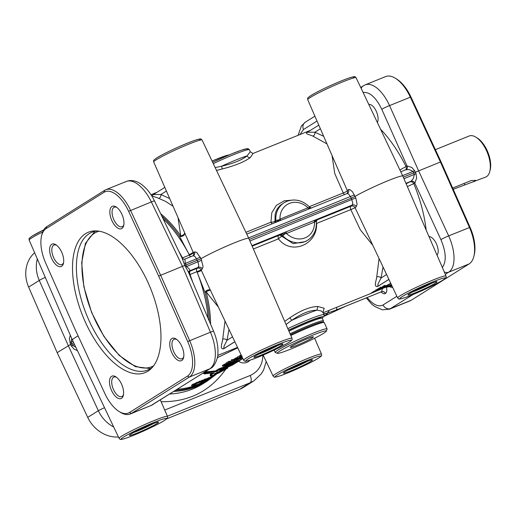 <?xml version="1.0" encoding="UTF-8"?>
<svg xmlns="http://www.w3.org/2000/svg" width="516" height="516" viewBox="0 0 516 516"><rect width="100%" height="100%" fill="white"/><g stroke="black" fill="none" stroke-linecap="round" stroke-linejoin="round"><path stroke-width="0.77" d="M70.318 335.219L69.318 338.619L70.615 344.411L73.627 342.618M119.028 411.452L120.415 412.316A31.631 15.293 -112 0 0 130.219 414.026A31.631 15.293 -112 0 0 131.386 413.426L189.346 377.067A31.631 15.293 -112 0 0 194.796 363.064A31.631 15.293 -112 0 0 189.649 340.618L160.624 275.157L130.554 210.347A31.631 15.293 -112 0 0 117.571 192.823A31.631 15.293 -112 0 0 105.819 189.753A31.631 15.293 -112 0 0 104.645 190.346L46.692 226.711A31.631 15.293 -112 0 0 42.002 234.154L41.602 235.741A30.051 14.525 68 0 1 46.059 228.665L104.013 192.307A30.051 14.525 68 0 1 116.294 194.655A30.051 14.525 68 0 1 128.626 211.308L158.683 276.092L187.701 341.528A30.051 14.525 68 0 1 192.591 362.851A30.051 14.525 68 0 1 187.411 376.151L129.452 412.51A30.051 14.525 68 0 1 119.028 411.452A30.051 14.525 68 0 1 117.177 410.162A30.051 14.525 68 0 1 104.838 393.508L74.788 328.724L45.769 263.289A30.051 14.525 68 0 1 40.88 241.965A30.051 14.525 68 0 1 41.602 235.741M158.683 276.092L182.445 266.333L210.451 332.207C213.766 340.102 215.404 347.616 215.353 354.75C215.146 361.761 213.295 366.444 209.799 368.798L151.839 405.157L130.219 414.026M473.836 256.458L474.236 254.878A30.051 14.525 -112 0 0 474.965 248.648A30.051 14.525 -112 0 0 470.07 227.324L441.057 161.889L440.425 161.998L469.457 227.459A31.631 15.293 68 0 1 474.604 249.905A31.631 15.293 68 0 1 473.836 256.458A31.631 15.293 68 0 1 469.154 263.902L411.194 300.267A31.631 15.293 68 0 1 410.027 300.867L389.567 309.136L413.181 294.462M389.49 309.168L382.356 309.832L374.5 306.362L371.533 303.943L366.244 297.919M403.273 177.169L415.335 172.241L414.664 170.751L411.858 167.494L407.066 165.939L406.047 166.584A3.161 2.761 -122.1 0 1 406.182 168.893A3.161 2.761 -122.1 0 1 405.634 169.841M407.356 186.599L414.838 183.077L416.638 178.033L416.019 173.731L415.335 172.241L440.425 161.998L410.362 97.189L411 97.105A30.051 14.525 -112 0 0 398.668 80.451A30.051 14.525 -112 0 0 396.81 79.161L395.424 78.297A31.631 15.293 68 0 1 397.378 79.657A31.631 15.293 68 0 1 410.362 97.189L389.554 105.599C386.007 97.853 381.763 91.977 376.822 87.972C372.462 84.611 368.579 83.573 365.167 84.856L385.62 76.587A31.631 15.293 68 0 1 395.424 78.297M118.441 436.988A31.631 27.587 -122.1 0 1 104.471 434.266A31.631 27.587 -122.1 0 1 87.726 417.38L57.166 352.654L70.615 344.411L71.305 345.901L74.098 349.158L77.439 350.648M125.098 182.077L126.272 181.477C129.697 180.187 133.65 181.193 138.127 184.509C143.203 188.456 147.615 194.268 151.362 201.937L182.445 266.333L184.844 265.463L188.714 272.738L213.611 331.272A6.327 0.432 -23 0 0 213.334 331.259A6.327 0.432 -23 0 0 210.451 332.207L187.701 341.528M105.819 189.753L126.272 181.477C130.941 179.594 136.069 180.594 141.642 184.476L144.306 186.676C148.305 190.43 151.698 195.183 154.484 200.93L182.109 258.174L184.844 265.463L201.053 258.69L196.641 252.324L194.487 251.866A3.161 2.961 -125.9 0 1 193.584 255.53L193.584 255.53A3.161 2.961 -125.9 0 1 193.21 255.755M288.579 330.35A27.522 2.064 -24.4 0 1 307.375 322.029A27.522 2.064 -24.4 0 1 320.894 317.708L322.145 318.179A28.47 2.135 -24.4 0 1 322.287 318.288L323.461 320.875A28.47 2.135 -24.4 0 1 323.455 321.055L323.055 322.094M288.928 331.156A28.47 2.135 -24.4 0 1 308.162 322.648A28.47 2.135 -24.4 0 1 322.145 318.179M290.057 333.762A28.47 2.135 -24.4 0 1 309.329 325.235A28.47 2.135 -24.4 0 1 323.461 320.875M290.463 334.697A27.522 2.064 -24.4 0 1 309.329 326.344A27.522 2.064 -24.4 0 1 322.848 322.016L324.1 322.487A28.47 2.135 -24.4 0 1 324.241 322.597L327.105 328.918A28.47 2.135 -24.4 0 1 327.099 329.098L326.312 331.175A26.89 2.019 -24.4 0 1 290.689 349.106A26.89 2.019 -24.4 0 1 277.479 353.331A26.89 2.019 -24.4 0 1 287.922 346.565A26.89 2.019 -24.4 0 1 312.973 335.123A26.89 2.019 -24.4 0 1 326.312 331.175M290.805 335.497A28.47 2.135 -24.4 0 1 310.116 326.957A28.47 2.135 -24.4 0 1 324.1 322.487M277.479 353.331L275.396 352.551A28.47 2.135 -24.4 0 1 275.254 352.441A28.47 2.135 -24.4 0 1 312.98 333.278A28.47 2.135 -24.4 0 1 327.105 328.918M290.431 347.403A12.655 0.948 -24.4 0 1 290.315 347.262A12.655 0.948 -24.4 0 1 291.566 346.268A12.655 0.948 -24.4 0 1 303.692 340.25A12.655 0.948 -24.4 0 1 313.238 336.825A12.655 0.948 -24.4 0 1 313.296 336.838A12.655 0.948 -24.4 0 1 303.311 342.482A12.655 0.948 -24.4 0 1 290.431 347.403M382.35 288.767L381.627 291.663A3.161 2.761 -122.1 0 1 383.801 291.759A3.161 2.761 -122.1 0 1 385.478 293.443C386.8 292.437 387.129 290.392 386.465 287.296M397.655 297.951C399.416 298.887 396.894 300.073 405.047 297.577C414.845 294.281 436.252 284.413 442.947 280.091C447.772 276.634 445.689 277.679 446.037 276.002A26.561 1.993 155.6 0 0 427.125 282.465A26.561 1.993 155.6 0 0 400.287 295.694A26.561 1.993 155.6 0 0 397.655 297.951L355.092 207.755A28.303 2.122 -24.4 0 1 356.285 206.71L357.111 204.252L355.769 197.912L352.441 191.7L349.822 189.572L348.513 189.572A28.303 2.122 155.6 0 0 347.32 190.623L307.723 99.685A26.561 1.993 -24.4 0 1 310.355 97.434A26.561 1.993 -24.4 0 1 337.154 84.218A26.561 1.993 -24.4 0 1 356.105 77.735L402.803 176.079A28.47 2.135 -24.4 0 1 402.809 176.085A28.47 2.135 -24.4 0 0 383.762 182.483A28.47 2.135 -24.4 0 0 355.072 196.403L351.338 198.176L352.763 203.065L352.267 205.039A31.47 2.361 155.6 0 0 350.945 206.2L316.85 219.99M119.099 438.374C120.86 439.31 118.332 440.496 126.491 438C136.288 434.704 157.696 424.829 164.391 420.514C169.216 417.057 167.132 418.102 167.481 416.425A26.561 1.993 155.6 0 0 148.563 422.888A26.561 1.993 155.6 0 0 121.731 436.117A26.561 1.993 155.6 0 0 119.099 438.374L72.395 340.031A28.47 2.135 -24.4 0 1 72.395 340.025A28.47 2.135 -24.4 0 1 75.22 337.612A28.47 2.135 -24.4 0 1 78.116 335.903M193.036 255.839L194.339 256.123L195.512 257.149L198.015 261.973L198.744 265.359L198.247 267.327A3.161 2.961 -125.9 0 1 202.259 269.004L203.091 266.546L201.053 258.69A28.47 2.135 -24.4 0 1 229.743 244.778A28.47 2.135 -24.4 0 1 248.783 238.373A28.47 2.135 -24.4 0 1 248.783 238.379L292.017 338.296A26.561 1.993 155.6 0 0 273.099 344.752A26.561 1.993 155.6 0 0 246.267 357.981A26.561 1.993 155.6 0 0 243.636 360.239L209.212 287.76L201.182 269.913A3.161 3.109 41.7 0 0 197.048 268.339L190.185 271.113C188.708 271.693 188.295 271.764 188.94 271.326M311.535 208.045L308.342 207.722A4.547 0.413 166.4 0 0 307.994 207.793L279.988 219.113A4.547 0.342 149.1 0 1 279.678 219.319L276.073 222.235M286.135 233.555A4.528 1.026 -17.9 0 1 286.503 233.477A1.58 0.768 68 0 1 286.232 232.348A1.58 0.768 68 0 1 286.503 231.632A7.54 0.587 155.5 0 0 286.032 231.826L279.504 234.903L286.135 233.555A1.58 0.626 67.4 0 1 286.032 231.826L251.918 245.622M307.581 132.161L307.504 132.193C304.337 134.031 309.226 134.341 312.883 136.127A3.161 2.58 108.4 0 0 314.908 132.206L307.42 132.264L318.74 125.156M405.802 169.79L409.214 169.564L413.019 171.441L414.393 174.466L413.303 178.581L411.013 181.277L406.092 183.793M388.883 279.472L377.783 286.341L378.022 284L381.04 278.001A3.161 2.361 15.3 0 0 376.745 276.905C376.061 281.684 373.61 286.748 377.538 286.58L380.337 284.838M426.164 230.071C424.416 214.972 420.301 199.524 413.819 183.715A3.161 2.761 57.9 0 0 412.142 182.025A3.161 2.761 57.9 0 0 409.975 181.935M225.021 321.042L222.719 339.193C222.041 343.972 219.59 349.035 223.512 348.874A3.161 1.529 68 0 1 223.634 348.739A3.161 1.529 68 0 1 223.763 348.629L224.002 346.294L227.021 340.289L228.988 329.395M188.733 272.79L189.591 270.874A3.161 2.78 -122.4 0 1 189.978 270.674L189.32 269.171L186.695 266.553L185.321 263.528L184.915 259.103L193.584 255.53M169.512 198.518L160.889 194.5L153.4 194.551L164.72 187.45M314.508 220.306A1.58 0.768 68 0 0 314.238 221.022A1.58 0.768 68 0 0 314.508 222.151A18.982 16.551 -122.1 0 1 305.066 237.87A18.982 16.551 -122.1 0 1 286.503 233.477L314.805 221.957A1.58 0.897 68.6 0 1 314.96 220.126A7.572 0.568 155.6 0 0 314.508 220.306L286.503 231.632M347.055 193.545L348.674 194.048L351.338 198.176L249.254 239.463M281.117 220.197A1.58 0.768 -112 0 1 280.639 220.01A1.58 0.768 -112 0 1 279.988 219.113A18.982 16.551 -122.1 0 1 289.431 203.401A18.982 16.551 -122.1 0 1 307.994 207.793A1.58 0.768 -112 0 0 308.639 208.683A1.58 0.768 -112 0 0 309.116 208.87M57.166 352.654L28.638 287.109A31.631 27.587 -122.1 0 1 27.245 264.018A31.631 27.587 -122.1 0 1 34.63 252.737M37.3 258.909C35.488 266.004 36.139 273.183 39.261 280.446L68.312 345.668L98.35 410.717C101.813 417.954 106.941 423.404 113.733 427.067M368.74 104.355C371.514 104.226 374.074 106.625 376.435 111.559C378.267 116.106 378.589 119.783 377.402 122.589M445.308 274.306L448.701 272.177C452.197 269.823 453.977 265.172 454.048 258.219C453.957 251.137 452.158 243.687 448.649 235.87L418.605 170.822L389.554 105.599A6.327 0.626 156 0 0 385.142 107.509A6.327 0.626 156 0 0 381.801 109.321L407.034 165.965A3.161 2.761 -122.1 0 1 407.169 168.274A3.161 2.761 -122.1 0 1 406.157 169.609A3.161 2.735 -121.9 0 1 406.163 169.603A3.161 2.735 -121.9 0 1 406.06 169.667M428.925 236.451C431.608 236.78 434.072 239.16 436.33 243.591C438.548 248.783 438.793 252.679 437.071 255.272M183.748 356.795A10.514 5.083 68 0 1 182.032 358.749A10.514 5.083 68 0 1 173.731 351.738A10.514 5.083 68 0 1 174.15 339.257A10.514 5.083 68 0 1 176.743 339.463M181.819 346.378A12.094 5.85 -112 0 0 176.02 338.967A12.094 5.85 -112 0 0 170.138 340.999A12.094 5.85 -112 0 0 171.796 352.667A12.094 5.85 -112 0 0 183.58 357.659A12.094 5.85 -112 0 0 181.819 346.378M63.603 262.567A10.514 5.083 68 0 1 61.888 264.521A10.514 5.083 68 0 1 53.587 257.51A10.514 5.083 68 0 1 54.006 245.029A10.514 5.083 68 0 1 56.599 245.235M61.675 252.15A12.094 5.85 -112 0 0 55.876 244.732A12.094 5.85 -112 0 0 49.994 246.771A12.094 5.85 -112 0 0 51.652 258.439A12.094 5.85 -112 0 0 63.436 263.431A12.094 5.85 -112 0 0 61.675 252.15M123.859 224.77A10.514 5.083 68 0 1 122.137 226.718A10.514 5.083 68 0 1 113.843 219.706A10.514 5.083 68 0 1 114.255 207.226A10.514 5.083 68 0 1 116.848 207.438M121.924 214.346A12.094 5.85 -112 0 0 116.126 206.935A12.094 5.85 -112 0 0 110.25 208.967A12.094 5.85 -112 0 0 111.901 220.635A12.094 5.85 -112 0 0 123.685 225.627A12.094 5.85 -112 0 0 121.924 214.346M123.498 394.598A10.514 5.083 68 0 1 121.776 396.552A10.514 5.083 68 0 1 113.481 389.535A10.514 5.083 68 0 1 113.894 377.061A10.514 5.083 68 0 1 116.487 377.267M121.563 384.181A12.094 5.85 -112 0 0 115.765 376.764A12.094 5.85 -112 0 0 109.889 378.802A12.094 5.85 -112 0 0 111.54 390.47A12.094 5.85 -112 0 0 123.33 395.462A12.094 5.85 -112 0 0 121.563 384.181M227.498 367.56L220.629 370.159M238.585 360.819L233.051 364.322L219.3 369.411L216.423 371.217L207.148 372.378C203.814 372.958 202.807 373.403 204.136 373.719M383.736 285.812L384.278 286.496L384.555 286.122L383.53 286.657L383.923 286.825L383.078 286.193L385.297 285.896M310.542 130.303L253.072 153.433M391.405 284.787L369.424 294.036L390.747 283.4M213.192 376.061L198.06 384.343L191.488 385.639L192.655 384.362L213.192 376.061M435.381 149.653L469.096 136.018A22.143 10.707 68 0 1 475.958 137.211L477.345 138.075A20.563 9.939 68 0 1 487.207 150.678A20.563 9.939 68 0 1 490.2 169.854L489.8 171.441A22.143 10.707 68 0 1 485.704 177.072L453.203 189.288M475.958 137.211A22.143 10.707 68 0 1 486.575 150.788A22.143 10.707 68 0 1 489.8 171.441M452.655 188.05L471.231 180.535L475.617 180.348L473.959 181.819M152.562 367.115A74.336 35.939 68 0 1 147.686 370.075A74.336 35.939 68 0 1 89.01 320.488A74.336 35.939 68 0 1 91.945 232.252A74.336 35.939 68 0 1 97.505 230.987M85.353 322.094A75.717 36.604 -112 0 0 151.362 368.411A75.717 36.604 -112 0 0 148.111 282.723A75.717 36.604 -112 0 0 95.744 230.891A75.717 36.604 -112 0 0 85.353 322.094M441.057 161.889L411 97.105M217.868 354.118L217.829 354.55M385.426 285.503L384.504 285.432M218.287 371.81L214.979 373.694C211.302 376.628 229.323 367.676 222.254 370.462L218.236 371.83M218.668 371.701L216.991 372.436M215.591 373.32L220.906 370.965M222.66 370.307L214.856 373.784M224.299 368.501L232.394 365.135L221.267 369.746L219.816 370.772L224.757 369.056C237.366 363.593 205.007 380.518 211.483 374.732L214.327 372.804L204.394 373.919C203.201 373.578 204.072 373.197 207.019 372.791L216.785 371.41L219.661 369.604L232.961 364.722L241.81 359.104M232.394 365.135L238.766 361.135C241.765 359.278 242.894 358.427 242.139 358.581M203.24 380.176L201.085 381.33L204.426 379.982L204.916 379.408L203.923 379.808A15.583 1.167 -24.4 0 1 203.24 380.176L201.246 381.24M380.292 288.257L377.099 289.876M384.472 286.522L385.304 286.574L378.821 289.644C376.661 290.476 375.9 290.637 376.538 290.115L380.169 288.36L380.492 287.793M216.785 371.41L215.933 371.346L215.843 371.752M204.394 373.919L214.327 372.804M221.893 369.424L224.46 368.469M210.612 373.99L210.083 375.113L210.967 374.184L210.612 373.99L211.741 373.281M236.889 361.194L232.903 363.993L237.044 361.529M232.993 363.593L218.784 368.863L232.903 363.993L232.961 364.722M203.885 372.597L207.032 372.12L207.161 371.707L204.762 372.042M207.019 372.791L207.032 372.12L216.262 370.862L207.161 371.707M213.669 372.945L210.231 375.448C212.457 374.732 205.355 378.376 218.797 373.01C233.542 364.838 225.408 369.075 227.537 367.644M203.04 373.087L204.278 373.919M222.764 366.25A87.939 76.697 57.9 0 0 232.168 363.548L233.496 362.716C234.554 362.193 233.567 362.348 230.523 363.174L226.06 364.528L222.764 366.25L222.37 365.38L226.163 363.49M226.382 363.98A87.939 76.697 57.9 0 0 227.524 363.728L229.575 362.445L234.451 361.813A87.939 76.697 57.9 0 0 235.573 361.413L238.476 359.594A87.939 76.697 -122.1 0 1 237.392 359.975L235.057 361.445L230.155 362.084A87.939 76.697 -122.1 0 1 229.014 362.335L226.382 363.98L225.989 363.109L228.614 361.464A86.991 75.865 57.9 0 0 229.755 361.213L234.664 360.581L235.793 359.871M231.71 360.729L231.974 360.858A87.939 76.697 57.9 0 0 233.69 360.445L233.355 360.652A87.939 76.697 57.9 0 0 234.264 360.413L234.593 360.207A87.939 76.697 57.9 0 0 238.502 359.033L241.165 357.93L239.018 358.73A87.939 76.697 -122.1 0 1 235.044 359.923L235.496 359.646A87.939 76.697 -122.1 0 1 234.587 359.878L234.141 360.162A87.939 76.697 -122.1 0 1 231.71 360.729L231.31 359.858A86.991 75.865 57.9 0 0 233.748 359.291L234.193 359.013A86.991 75.865 57.9 0 0 234.696 358.884M236.476 359.078L235.857 359.026L235.464 358.162L237.218 357.588L237.612 358.452L235.857 359.026L236.476 359.078A87.939 76.697 -122.1 0 1 235.431 359.349L235.025 359.607A87.939 76.697 57.9 0 0 241.785 357.517L242.21 357.246A87.939 76.697 -122.1 0 1 238.734 358.414L237.612 358.452M235.025 359.607L234.632 358.736L235.038 358.485A86.991 75.865 57.9 0 0 235.477 358.368M241.798 356.375A87.939 76.697 -122.1 0 1 241.327 356.517L237.502 358.117L237.315 356.995L239.843 355.969M241.475 355.698L240.308 356.233L239.914 355.369L239.714 355.666L241.069 354.834M238.469 359.581L240.907 358.31M242.63 358.123L241.204 358.962L242.739 358.356M242.714 358.298L242.152 358.491L242.655 358.175M242.778 358.439L237.05 361.548A87.939 76.697 57.9 0 0 242.83 358.543M242.823 358.53A87.939 76.697 -122.1 0 1 241.611 359.207L242.797 358.472M241.74 359.033L240.714 359.684A87.939 76.697 -122.1 0 1 238.398 360.845L241.74 359.026M237.05 361.548L236.676 360.723M242.069 355.937L241.546 355.84M240.237 356.833L240.308 356.233L241.714 356.195M237.315 356.995L237.708 357.865L238.624 358.052L239.218 357.73L238.605 357.659L240.94 356.782L240.301 357.395L239.908 356.53M239.069 357.414L239.218 357.73L238.605 357.659M240.146 357.014L240.308 357.369L242.081 356.975M241.533 356.833L242.043 356.866L241.533 356.833L241.836 356.511A87.939 76.697 57.9 0 0 241.862 356.504M237.373 358.555L237.031 358.73M236.689 358.646L236.296 357.775M235.431 359.349L235.038 358.485M234.141 360.162L233.748 359.291M234.587 359.878L234.193 359.013M230.155 362.084L229.755 361.213M229.014 362.335L228.614 361.464M234.632 361.529L234.238 360.665M235.057 361.445L234.664 360.581M237.392 359.975L237.16 359.465M238.476 359.594L238.257 359.117M233.496 362.716L233.393 361.574M232.613 362.793L231.574 363.632A87.939 76.697 -122.1 0 1 224.395 365.696L225.989 364.773L232.239 362.877M231.574 363.632L231.342 363.116M239.082 361.639A10.514 9.172 57.9 0 0 239.018 360.981M250.079 360.187L248.286 361.716C245.165 363.49 241.907 363.348 238.515 361.297M167.397 416.231L250.137 382.775L253.917 380.84L243.468 387.393A31.631 27.587 -122.1 0 1 239.688 389.322L166.72 418.837M286.812 201.35A22.143 19.311 57.9 0 0 284.168 202.698L286.935 201.292C295.184 198.479 302.731 200.395 309.568 207.032A3.161 0.355 -43.7 0 1 309.297 207.574A1.58 1.271 -108.6 0 0 310.516 208.309M308.342 207.722A1.58 0.897 -111.4 0 0 309.529 208.709M279.678 219.319A1.58 0.626 -112.6 0 0 280.665 220.377M279.162 220.983L278.627 219.977A3.161 0.793 -4.6 0 0 275.86 220.655A3.161 2.761 -122.1 0 1 275.505 222.338A3.161 2.761 -122.1 0 1 275.402 222.506M305.588 241.546L293.178 243.642L281.833 236.276A3.161 2.761 57.9 0 0 280.298 235.354A3.161 2.761 57.9 0 0 278.64 235.444L279.504 234.903A3.161 2.761 -122.1 0 1 281.162 234.812A3.161 2.761 -122.1 0 1 282.697 235.735A3.161 0.355 -43.7 0 0 284.922 233.864L284.439 232.516M316.166 219.681A1.58 1.271 -108.6 0 0 315.599 221.461L317.579 219.5L314.96 220.126L352.267 205.039A3.161 2.961 54.1 0 1 356.285 206.71M314.805 221.957L315.599 221.461A3.161 0.793 175.4 0 1 316.302 221.893L317.205 219.693A3.161 2.761 -122.1 0 1 317.579 219.5L316.927 219.913M323.035 312.128L324.177 308.245L317.753 306.491C309.923 306.736 300.602 310.509 289.786 317.804L284.709 321.397M323.1 311.793L323.132 312.651L320.971 310.858L316.992 310.103L317.753 306.491M289.786 317.804L291.843 320.313C301.454 313.547 309.793 310.174 316.863 310.193L316.992 310.103M286.058 324.519L291.553 320.391M291.843 320.313A31.631 2.374 -24.4 0 1 316.863 310.193M379.041 258.755L376.745 276.905M252.15 246.158L278.64 235.444A3.161 1.529 -112 0 0 278.098 236.728A3.161 1.529 -112 0 0 278.505 238.831C290.895 255.62 317.611 244.816 316.579 223.434L350.803 209.593A3.161 1.529 -112 0 1 350.403 207.49A3.161 1.529 -112 0 1 350.945 206.2A3.161 3.128 35.7 0 1 355.092 207.755L350.803 209.593L360.316 229.801L372.455 244.887M223.512 348.874L226.311 347.126M210.509 290.482A3.161 1.103 -27.2 0 0 206.161 291.85L218.436 307.181M178.13 218.442L180.774 235.87A3.161 1.535 158.6 0 0 184.535 233.238M166.3 191.101L160.889 194.5A3.161 2.58 -71.6 0 1 158.864 198.421L165.752 201.479L172.789 206.103M153.516 194.474A3.161 1.529 68 0 1 153.478 194.48C150.317 196.325 155.2 196.635 158.864 198.421M160.676 213.766A86.991 42.054 -112 0 1 180.774 235.87A3.161 1.2 -35.1 0 1 179.452 236.141A3.161 2.29 160.6 0 0 182.89 235.98A3.161 2.29 160.6 0 0 184.605 233.406M161.772 216.036A87.539 42.325 -112 0 1 179.452 236.141L189.101 254.517A3.161 0.632 155.4 0 0 193.139 252.182L153.697 161.979A26.561 1.993 -24.4 0 1 156.335 159.721A26.561 1.993 -24.4 0 1 183.135 146.512A26.561 1.993 -24.4 0 1 202.079 140.03L248.783 238.373M163.024 218.636A88.094 42.589 68 0 1 189.101 254.517L189.359 255.091A3.161 0.606 155.5 0 0 193.41 252.775L193.139 252.182M190.746 256.742A3.161 1.529 68 0 1 190.623 256.665A3.161 1.529 68 0 1 189.359 255.091L182.051 258.052M184.128 263.986L200.376 257.181M185.483 266.972L201.75 260.199M189.553 274.699L201.182 269.913A28.303 2.122 -24.4 0 1 202.259 269.004M193.126 255.781A3.161 3.109 41.7 0 0 193.41 252.775A28.303 2.122 155.6 0 1 194.487 251.866M189.578 270.881A3.161 2.761 -122.1 0 1 189.927 270.707L198.247 267.327A31.47 2.361 155.6 0 0 197.048 268.339A3.161 1.529 68 0 0 196.506 269.629A3.161 1.529 68 0 0 196.912 271.732L197.177 272.319L201.459 270.519M208.025 318.146A88.094 42.589 68 0 0 197.177 272.319L205.007 292.475A3.161 1.935 151.3 0 1 207.477 290.14A3.161 1.935 151.3 0 1 210.425 290.308M222.719 339.193A3.161 2.361 -164.7 0 1 227.021 340.289L232.523 336.838M234.864 341.766L223.763 348.629L234.825 341.689M216.514 170.422L222.267 168.958C234.948 165.7 244.274 161.934 250.234 157.644L253.085 153.433M215.178 167.603L221.622 166.229C233.361 163.475 241.843 160.044 247.061 155.935L250.279 151.743L252.911 153.497M221.874 166.055A31.631 2.374 -24.4 0 1 246.887 155.935M414.664 170.751L402.603 175.653M416.019 173.731L403.938 178.691M380.537 129.194C390.102 139.204 398.604 151.672 406.047 166.584L399.887 169.932M386.542 274.551L381.04 278.001L383.007 267.107M312.883 136.127L326.815 143.809M323.532 136.224L314.908 132.206L320.32 128.813M332.156 156.155L334.716 173.382L343.263 192.958A3.161 0.619 155.7 0 0 347.32 190.623A3.161 3.128 35.7 0 1 347.12 193.506M347.229 193.468A3.161 2.961 54.1 0 0 347.603 193.242A3.161 2.961 54.1 0 0 347.603 193.236A3.161 2.961 54.1 0 0 348.513 189.572M294.088 199.969L284.232 200.801L276.331 205.381L271.751 212.895L270.958 222.203L245.913 232.329M336.755 307.259A4.747 2.296 68 0 1 336.8 308.026A4.747 2.296 68 0 1 335.981 310.122L381.195 291.85M161.108 401.693C188.579 402.106 210.167 391.231 225.879 369.082M173.828 391.45A88.094 76.832 57.9 0 0 196.719 386.471A88.094 76.832 57.9 0 0 207.245 381.098L203.123 383.685C193.023 389.954 181.896 393.398 169.725 394.024M354.395 194.887L248.583 237.947M274.686 222.796A3.161 2.761 57.9 0 0 274.996 221.196A3.161 1.058 -7.2 0 1 270.958 222.203A3.161 1.529 -112 0 0 272.216 223.763A3.161 1.529 -112 0 0 272.248 223.783M316.373 223.422A3.161 0.522 177.9 0 0 316.579 223.434A3.161 1.529 68 0 1 316.353 222.744M253.382 248.989L278.505 238.831A3.161 0.619 139.1 0 1 281.833 236.276L282.697 235.735A22.143 19.311 57.9 0 0 305.059 241.565A22.143 19.311 57.9 0 0 307.704 240.211C313.857 235.999 316.721 229.891 316.302 221.893M274.996 221.196L275.125 214.424L275.995 211.36L277.408 208.58L280.104 205.471L284.168 202.698A22.143 19.311 57.9 0 0 275.86 220.655L274.996 221.196M355.769 197.912L249.912 240.985M69.95 342.914L71.092 342.269L71.705 338.432M71.305 345.901L72.466 345.294L71.092 342.269L72.917 341.121M75.807 347.21L72.466 345.294L74.336 344.114M183.438 259.167A3.161 1.529 -112 0 1 182.503 257.865L178.826 251.369M389.554 286.793L392.734 287.586M192.765 282.252L190.049 274.506A3.161 1.529 68 0 1 189.643 272.403A3.161 1.529 68 0 1 190.185 271.113M253.917 380.84L261.335 373.797L263.663 369.843L266.211 361.523M246.551 150.001A30.154 2.264 155.6 0 0 212.65 162.288L231.439 153.955L241.333 150.195L247.216 148.666L248.415 148.821L249.434 149.782A31.734 2.38 -24.4 0 0 213.289 163.624M45.305 277.415A6.327 0.626 156 0 0 42.596 278.634A6.327 0.626 156 0 0 39.261 280.446L28.638 287.109M239.688 389.322L250.137 382.775A6.327 3.057 -112 0 0 251.228 379.97A6.327 3.057 -112 0 0 250.195 375.48L164.727 410.052M187.411 376.151L189.346 377.067L209.799 368.798A6.327 5.515 -122.1 0 0 210.554 368.411L150.672 405.757M469.154 263.902L448.701 272.177A6.327 5.515 -122.1 0 1 444.353 271.984A6.327 5.515 -122.1 0 1 444.289 271.951M396.868 296.294L383.046 304.969A6.327 5.515 57.9 0 0 386.394 308.349A6.327 5.515 57.9 0 0 390.741 308.536L411.194 300.267M410.955 181.316A3.161 2.761 57.9 0 1 413.129 181.413A3.161 2.761 57.9 0 1 414.806 183.096L440.896 239.592A6.327 0.323 -24.8 0 1 444.27 237.863A6.327 0.323 -24.8 0 1 448.649 235.87L470.07 227.324M87.726 417.38L98.35 410.717A6.327 0.323 -24.8 0 1 101.729 408.988A6.327 0.323 -24.8 0 1 104.529 407.685M154.484 200.93A6.327 0.516 154.2 0 0 154.2 200.911A6.327 0.516 154.2 0 0 151.362 201.937L128.626 211.308M314.863 116.197L305.285 122.202A6.327 5.515 57.9 0 0 303.189 124.924A6.327 5.515 57.9 0 0 303.473 129.542L316.972 121.066M386.742 287.038A87.539 42.325 -112 0 0 391.786 285.593M391.509 285.006A86.991 42.054 68 0 1 389.696 285.845L386.11 287.296M214.662 375.138A87.539 76.349 -122.1 0 1 197.228 385.504A87.539 76.349 -122.1 0 1 175.511 390.399M216.03 374.281L208.142 379.228A86.991 75.865 -122.1 0 1 197.744 384.536A86.991 75.865 -122.1 0 1 177.22 389.322M323.655 313.851L326.68 313.328A4.747 4.547 -99.7 0 0 329.111 310.348M381.782 291.63L345.546 306.285A4.747 2.296 68 0 0 345.726 306.201L381.563 291.701A3.161 2.761 -122.1 0 1 383.736 291.798A3.161 2.761 -122.1 0 1 385.407 293.488L385.478 293.443M442.76 280.188A24.981 1.871 -24.4 0 1 412.136 294.881A24.981 1.871 -24.4 0 1 402.216 296.584A24.981 1.871 -24.4 0 1 432.84 281.891A24.981 1.871 -24.4 0 1 442.76 280.188M432.111 283.071A14.396 1.077 -24.4 0 1 412.149 292.127M409.523 293.63A15.977 1.2 155.6 0 0 415.864 292.54A15.977 1.2 155.6 0 0 435.452 283.142A15.977 1.2 155.6 0 0 429.106 284.232A15.977 1.2 155.6 0 0 409.523 293.63M288.741 342.476A24.981 1.871 -24.4 0 1 258.11 357.169A24.981 1.871 -24.4 0 1 248.19 358.878A24.981 1.871 -24.4 0 1 278.821 344.178A24.981 1.871 -24.4 0 1 288.741 342.476M278.085 345.365A14.396 1.077 -24.4 0 1 258.129 354.415M255.497 355.917A15.977 1.2 155.6 0 0 261.844 354.827A15.977 1.2 155.6 0 0 281.433 345.43A15.977 1.2 155.6 0 0 275.086 346.52A15.977 1.2 155.6 0 0 255.497 355.917M32.444 235.928A24.981 1.871 155.6 0 1 43.686 229.904L32.25 236.018C27.432 239.476 29.515 238.431 29.16 240.108A26.561 1.993 -24.4 0 1 31.799 237.857A26.561 1.993 -24.4 0 1 42.686 231.981M164.204 420.611A24.981 1.871 -24.4 0 1 133.579 435.304A24.981 1.871 -24.4 0 1 123.659 437.007A24.981 1.871 -24.4 0 1 154.284 422.314A24.981 1.871 -24.4 0 1 164.204 420.611M153.555 423.494A14.396 1.077 -24.4 0 1 133.592 432.55M130.961 434.053A15.977 1.2 155.6 0 0 137.308 432.963A15.977 1.2 155.6 0 0 156.896 423.565A15.977 1.2 155.6 0 0 150.549 424.655A15.977 1.2 155.6 0 0 130.961 434.053M273.119 376.08C274.88 377.015 272.358 378.202 280.51 375.706C290.308 372.41 311.716 362.542 318.417 358.22C323.235 354.763 321.152 355.808 321.5 354.131A26.561 1.993 155.6 0 0 302.589 360.594A26.561 1.993 155.6 0 0 275.757 373.823A26.561 1.993 155.6 0 0 273.119 376.08L263.147 355.079M318.224 358.317A24.981 1.871 -24.4 0 1 287.599 373.01A24.981 1.871 -24.4 0 1 277.679 374.713A24.981 1.871 -24.4 0 1 308.304 360.02A24.981 1.871 -24.4 0 1 318.224 358.317M307.575 361.2A14.396 1.077 -24.4 0 1 287.618 370.256M284.987 371.759A15.977 1.2 155.6 0 0 291.327 370.669A15.977 1.2 155.6 0 0 310.916 361.271A15.977 1.2 155.6 0 0 304.575 362.361A15.977 1.2 155.6 0 0 284.987 371.759M344.546 194.545A3.161 1.529 -112 0 1 344.52 194.526A3.161 1.529 -112 0 1 343.263 192.958L309.258 206.71M405.944 183.328L411.013 181.277A3.161 2.735 58.1 0 1 414.838 183.077M388.858 279.42L377.918 286.29A3.161 1.529 -112 0 0 377.783 286.393A3.161 1.529 -112 0 0 377.667 286.528M388.845 279.401L377.783 286.341A3.161 1.529 -112 0 0 377.654 286.445A3.161 1.529 -112 0 0 377.538 286.58M223.647 348.816A3.161 1.529 68 0 1 223.763 348.681A3.161 1.529 68 0 1 223.899 348.577L234.838 341.715M46.692 226.711L46.059 228.665M224.757 369.056L224.699 368.411M211.483 374.732L210.967 374.184L212.644 373.132M219.661 369.604L219.145 369.056L216.262 370.862L216.423 371.217M238.328 360.942L238.766 361.135M234.922 362.425L235.864 362.954L235.483 363.193M218.784 368.863L215.907 370.669L215.933 371.346M204.117 379.712L204.484 379.937M204.052 379.744L203.639 379.963M197.099 382.227L196.357 382.62L196.68 382.84L200.034 381.06M202.433 380.137L196.757 383.188M196.957 383.311L196.583 382.904L196.957 383.311M197.093 383.362L197.828 383.072M203.962 380.589L203.581 380.434M371.972 292.404A12.655 0.948 155.6 0 0 378.847 289.637M384.104 287.225A12.655 0.948 155.6 0 0 390.78 283.703A12.655 0.948 155.6 0 0 390.864 283.652M390.535 283.432A12.339 0.922 -24.4 0 1 390.393 283.523A12.339 0.922 -24.4 0 1 385.775 286.032M376.106 290.437A12.339 0.922 -24.4 0 1 373.442 291.495M191.623 385.194A12.655 0.948 155.6 0 0 203.665 380.544M205.091 379.886A12.655 0.948 155.6 0 0 212.469 376.106M209.141 377.518A12.339 0.922 -24.4 0 1 205.445 379.337M196.699 383.156A12.339 0.922 -24.4 0 1 192.145 384.71M99.091 231.194A72.756 35.172 -112 0 0 94.467 233.226A72.756 35.172 -112 0 0 93.867 317.288A72.756 35.172 -112 0 0 153.555 365.863M464.671 184.651L464.116 183.412M383.407 286.393L380.498 287.773M222.254 370.462L223.312 369.83M205.69 378.892L204.787 380.253L197.131 383.349L204.755 379.254M203.955 380.279L199.918 381.95M204.594 379.312L205.755 378.867L204.916 380.144L203.575 380.434M197.873 383.046L199.937 381.943M384.433 285.496L384.555 286.122L385.433 286.18M383.594 286.612L384.568 286.425M380.324 287.515L380.447 287.148M380.111 287.625L376.151 289.934L376.538 290.115M377.028 289.921L379.183 289.418L379.183 289.05L377.157 289.528M376.125 289.876L375.706 289.94M379.183 289.418L384.381 286.67M384.356 286.625L379.092 288.857M384.743 286.812L383.943 286.812L384.465 286.522M380.382 288.199L383.556 286.709M385.387 285.522L385.742 285.883L385.342 286.554L378.808 289.65C376.416 290.521 375.429 290.714 375.835 290.231M225.879 366.225L225.737 367.334M219.79 370.378L224.395 368.476M241.385 358.807L241.024 358.007M238.269 360.781L237.895 359.955M238.734 358.414L238.573 358.065M226.06 364.528L225.66 363.657M224.828 365.018L224.428 364.148M230.523 363.174L230.188 362.419M224.028 365.457L223.634 364.586M104.645 190.346L104.013 192.307M129.452 412.51L131.386 413.426L151.839 405.157A6.327 5.515 57.9 0 0 152.594 404.77M322.113 318.166L324.074 316.102L324.042 314.754A31.528 2.367 155.6 0 0 287.844 328.647M210.586 324.164A86.991 42.054 -112 0 0 206.161 291.85A3.161 0.755 165.8 0 0 205.007 292.475A87.539 42.325 -112 0 1 209.38 321.326M189.32 271.087L189.927 270.707M222.267 168.958L221.622 166.229M247.061 155.935A3.161 2.696 -126.5 0 0 250.234 157.644M407.066 165.939A3.161 2.735 -121.9 0 1 406.169 169.603L400.771 171.802M198.95 140.442A24.981 1.871 155.6 0 0 185.902 143.796A24.981 1.871 155.6 0 0 156.98 157.793M228.981 154.974A24.981 1.871 155.6 0 0 212.057 161.037L224.176 156.245L229.278 154.852M288.509 330.182A29.947 2.245 -24.4 0 1 315.45 318.682A29.947 2.245 -24.4 0 1 322.068 318.146M352.97 78.148A24.981 1.871 155.6 0 0 339.921 81.502A24.981 1.871 155.6 0 0 311 95.505M381.085 291.914C382.749 293.623 384.194 294.146 385.407 293.488M323.971 316.34L345.546 306.285A4.747 2.296 68 0 1 345.294 306.356M326.68 313.328L335.981 310.122M324.1 316.011L325.396 315.199C327.66 313.767 328.041 313.16 326.538 313.399L323.667 313.889M345.726 306.201L323.99 316.295M323.738 314.05L325.383 313.767A4.747 4.547 -99.7 0 0 326.538 313.399M262.902 355.182C262.554 364.98 258.316 371.746 250.195 375.48M217.513 356.808A4.747 1.303 64.4 0 0 218.313 357.156L237.741 347.836L218.358 357.149A4.747 1.303 64.4 0 0 218.455 357.117A4.747 1.303 64.4 0 0 218.545 357.059M218.358 357.149L217.352 357.633L218.313 357.156M325.396 315.199A4.747 4.141 -122.1 0 1 324.19 315.47M383.046 304.969C378.467 307.297 373.171 304.821 367.16 297.545M440.896 239.592C446.127 252.118 446.611 261.418 442.354 267.481M363.096 92.461C369.72 91.777 375.958 97.395 381.801 109.321M299.99 134.457L303.473 129.542M361.187 88.449A6.327 5.515 -122.1 0 1 363.245 85.843L363.245 85.843A6.327 5.515 -122.1 0 1 363.27 85.83M274.19 350.093L275.254 352.441M386.007 287.341L392.018 286.077M408.685 294.185L409.71 293.533C415.696 289.366 439.503 279.969 436.117 281.839L435.943 281.82M356.105 77.735C354.344 76.8 356.866 75.613 348.713 78.116C338.915 81.412 317.508 91.28 310.813 95.602C305.988 99.053 308.071 98.008 307.723 99.685M292.017 338.296C291.669 339.967 293.752 338.922 288.928 342.379C282.233 346.7 260.825 356.569 251.028 359.865C242.868 362.361 245.39 361.174 243.636 360.239M254.665 356.479L255.691 355.821C261.676 351.654 285.483 342.256 282.097 344.133L281.923 344.114M130.129 434.607L131.154 433.956C137.14 429.789 160.947 420.392 157.561 422.262L157.386 422.243M284.148 372.313L285.174 371.662C291.166 367.495 314.966 358.098 311.58 359.968L311.406 359.949M202.079 140.03C200.324 139.094 202.846 137.907 194.687 140.404C184.896 143.7 163.482 153.568 156.787 157.89C151.968 161.347 154.052 160.302 153.697 161.979M246.751 234.096L347.152 193.494M94.95 231.336L85.43 243.365L81.676 262.696L83.869 286.832L91.661 312.599L103.987 336.529L119.196 355.382L135.34 366.637L150.479 368.637M222.235 370.469L217.423 372.165L214.662 373.732M203.259 380.169L204.82 379.415L204.504 379.234M380.169 288.36L376.932 289.734M210.07 375.067L210.231 375.448M241.204 358.962L240.811 358.098M240.075 356.511L239.682 355.647M235.806 359.091L235.412 358.227M324.042 314.754L323.139 312.651M217.733 355.395L237.534 347.391M323.177 312.748L369.52 294.01M184.915 259.103C183.315 259.296 182.38 258.987 182.109 258.181M250.279 151.743L249.434 149.782M150.988 194.719L157.019 192.281M305.582 241.546L307.704 240.211M311.213 208.019L309.568 207.032M321.5 354.131L314.625 338.238M167.481 416.425L160.341 399.913M29.16 240.108L72.395 340.025M446.037 276.002L402.809 176.085M207.245 381.098L216.597 374.036M237.753 347.855L217.346 357.653M365.167 84.863L360.71 87.436M305.285 122.208L301.434 125.91L298.106 135.218M210.554 368.411C215.527 366.315 218.255 355.588 217.823 354.595C218.429 347.197 217.023 339.425 213.611 331.272"/></g></svg>
